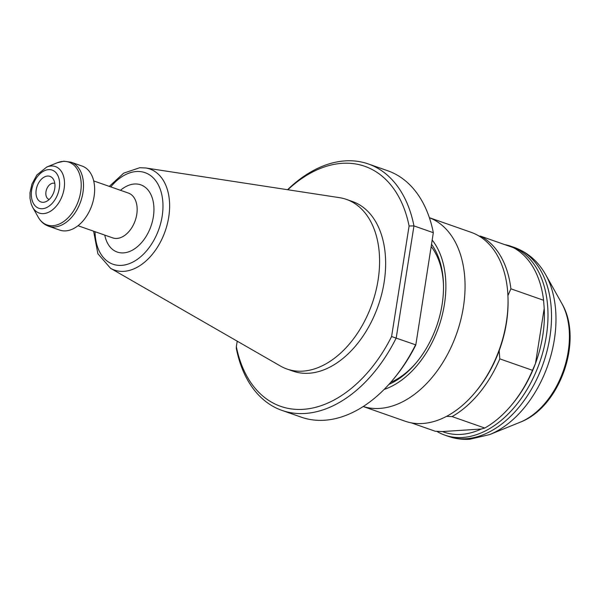 <?xml version="1.0" encoding="UTF-8"?>
<svg xmlns="http://www.w3.org/2000/svg" width="600" height="600" viewBox="0 0 600 600"><rect width="100%" height="100%" fill="white"/><g stroke="black" fill="none" stroke-linecap="round" stroke-linejoin="round"><path stroke-width="0.9" d="M49.215 199.455A8.475 5.542 109.3 0 1 48.968 199.38A8.475 5.542 109.3 0 1 46.207 190.642A8.475 5.542 109.3 0 1 53.07 183.172A8.475 5.542 109.3 0 1 54.57 183.375A8.475 5.542 109.3 0 1 54.818 183.472M47.557 176.047A13.567 8.873 109.3 0 1 53.543 179.542A13.567 8.873 109.3 0 1 53.85 192.105A13.567 8.873 109.3 0 1 45.765 201.728A13.567 8.873 109.3 0 1 43.402 202.29A13.567 8.873 109.3 0 1 36.21 189.78A13.567 8.873 109.3 0 1 47.557 176.047M346.388 199.388L352.44 201.51A89.873 58.77 109.3 0 1 381.697 294.112A89.873 58.77 109.3 0 1 308.955 373.245A89.873 58.77 109.3 0 1 292.995 371.145L286.942 369.022A89.873 58.77 109.3 0 1 280.425 366.03L110.55 268.298A53.55 35.017 109.3 0 0 123.938 271.335A53.55 35.017 109.3 0 0 168.007 221.025A53.55 35.017 109.3 0 0 145.703 167.97L339.428 197.655A89.873 58.77 109.3 0 1 346.388 199.388A89.873 58.77 109.3 0 1 375.645 291.99A89.873 58.77 109.3 0 1 302.903 371.13A89.873 58.77 109.3 0 1 286.942 369.022M70.988 162.172L82.117 166.072A33.915 22.178 109.3 0 1 93.157 201.015A33.915 22.178 109.3 0 1 65.707 230.88A33.915 22.178 109.3 0 1 59.685 230.085L48.555 226.185C44.213 224.64 40.763 221.625 38.19 217.132A33.233 21.735 -70.7 0 0 52.86 225.683A33.233 21.735 -70.7 0 0 80.655 192.06A33.233 21.735 -70.7 0 0 63.045 161.4A33.233 21.735 -70.7 0 0 57.24 162.78L63.855 161.22L70.988 162.172A33.915 22.178 109.3 0 1 82.02 197.115A33.915 22.178 109.3 0 1 54.57 226.98A33.915 22.178 109.3 0 1 48.555 226.185M433.327 232.695A130.567 85.387 -70.7 0 0 387.69 170.738L368.325 163.95A130.567 85.387 109.3 0 1 413.955 225.907L396.202 338.002A130.567 85.387 109.3 0 1 305.138 413.46A130.567 85.387 109.3 0 1 281.962 410.4A130.567 85.387 109.3 0 1 236.325 348.442L236.34 346.673A127.177 83.168 -70.7 0 0 303.24 409.327A127.177 83.168 -70.7 0 0 391.59 336.532L409.095 225.983L413.955 225.907L433.327 232.695L415.8 345.022L433.327 232.695M281.962 410.4L301.335 417.188A130.567 85.387 -70.7 0 0 324.51 420.248A130.567 85.387 -70.7 0 0 392.46 380.325A130.567 85.387 -70.7 0 0 415.575 344.79L391.59 336.532M237.218 341.168L236.34 346.673M415.8 345.022A127.177 83.168 109.3 0 1 393.638 378.93L392.46 380.325M409.095 225.983A127.177 83.168 -70.7 0 0 287.835 189.75M287.55 189.705A130.567 85.387 109.3 0 1 368.325 163.95M431.715 244.53A83.093 54.338 109.3 0 1 443.475 284.377A83.093 54.338 109.3 0 1 415.838 363.225A83.093 54.338 109.3 0 1 388.868 384.442M390.705 382.373A79.695 52.117 -70.7 0 0 416.43 362.52M443.49 285.3A79.695 52.117 -70.7 0 0 431.362 246.78M504.772 244.627A100.05 65.422 109.3 0 1 511.035 246.308A100.05 65.422 109.3 0 1 543.6 349.388A100.05 65.422 109.3 0 1 462.623 437.482A100.05 65.422 109.3 0 1 444.862 435.143A100.05 65.422 109.3 0 1 436.8 431.34M442.418 431.558L481.275 429.022A97.5 63.765 109.3 0 1 461.197 434.385A97.5 63.765 109.3 0 1 442.418 431.558L435.285 431.265L411.173 422.812M429.375 217.695L471.082 232.305A100.05 65.422 109.3 0 1 508.005 297.952A100.05 65.422 109.3 0 1 474.735 392.895A100.05 65.422 109.3 0 1 422.67 423.487A100.05 65.422 109.3 0 1 404.91 421.14L363.202 406.522M479.138 236.108L480.653 236.175L513.338 247.635A100.05 65.422 109.3 0 1 543.577 300.27L510.893 288.81L507.885 295.695M481.275 429.022L484.77 428.04L452.077 416.58L446.55 416.347M508.005 297.952L508.035 299.325A97.5 63.765 109.3 0 1 499.17 350.7L499.8 358.86L532.485 370.312L535.493 363.428A97.5 63.765 109.3 0 1 511.935 404.58L511.05 405.623A100.05 65.422 109.3 0 1 484.77 428.04M544.207 308.423L535.493 363.428A97.5 63.765 109.3 0 0 544.207 308.423L543.577 300.27M532.485 370.312A100.05 65.422 109.3 0 1 511.05 405.623M480.653 236.175A100.05 65.422 109.3 0 1 510.893 288.81M499.8 358.86A100.05 65.422 109.3 0 1 452.077 416.58M499.17 350.7A97.5 63.765 109.3 0 1 475.612 391.853L474.735 392.895M78 225.72L112.688 237.877A23.737 15.525 -70.7 0 0 116.903 238.433A23.737 15.525 -70.7 0 0 136.118 217.53A23.737 15.525 -70.7 0 0 128.392 193.072L93.698 180.915M120.488 190.297A35.61 23.288 109.3 0 1 134.468 184.005A35.61 23.288 109.3 0 1 153.345 216.855A35.61 23.288 109.3 0 1 123.562 252.885A35.61 23.288 109.3 0 1 104.782 235.11M48.57 169.627A20.205 13.215 -70.7 0 0 31.672 190.072A20.205 13.215 -70.7 0 0 42.383 208.718A20.205 13.215 -70.7 0 0 59.287 188.273A20.205 13.215 -70.7 0 0 48.57 169.627M43.523 213.615A24.615 16.095 109.3 0 1 32.655 207.278L31.23 204.09L30 198.322L30.015 192.653L31.95 184.072L36.87 174.953L46.77 167.025A24.615 16.095 109.3 0 1 51.068 166.005A24.615 16.095 109.3 0 1 64.11 188.708A24.615 16.095 109.3 0 1 43.523 213.615M95.055 231.697A48.51 31.725 -70.7 0 0 121.583 265.365A48.51 31.725 -70.7 0 0 162.157 216.278A48.51 31.725 -70.7 0 0 136.447 171.525A48.51 31.725 -70.7 0 0 110.752 186.892M466.147 438.72A100.05 65.422 109.3 0 1 448.388 436.373C455.28 438.772 462.435 439.725 469.845 439.237L489.623 434.595A97.778 63.938 109.3 0 0 547.868 365.228A97.778 63.938 109.3 0 0 545.662 274.673C538.245 261.487 527.88 252.442 514.56 247.545A100.05 65.422 109.3 0 1 547.125 350.625A100.05 65.422 109.3 0 1 466.147 438.72M429.39 217.718A100.05 65.422 109.3 0 1 460.41 321.337A100.05 65.422 109.3 0 1 379.688 408.42A100.05 65.422 109.3 0 1 363.225 406.507M432.39 240.292A86.483 56.557 109.3 0 1 439.71 323.97A86.483 56.557 109.3 0 1 384.09 389.475M545.662 274.673L561.743 303.315A72.72 47.557 109.3 0 1 563.385 370.665A72.72 47.557 109.3 0 1 520.065 422.257L489.623 434.595M145.703 167.97L139.748 167.722L123.735 173.13L109.297 186.382M93.6 231.188L97.89 253.733L110.55 268.298M32.655 207.278L38.19 217.132M46.77 167.025L57.24 162.78M514.56 247.545L511.035 246.308M448.388 436.373L444.862 435.143M561.743 303.315C583.643 339.952 560.04 407.295 520.065 422.257"/></g></svg>
